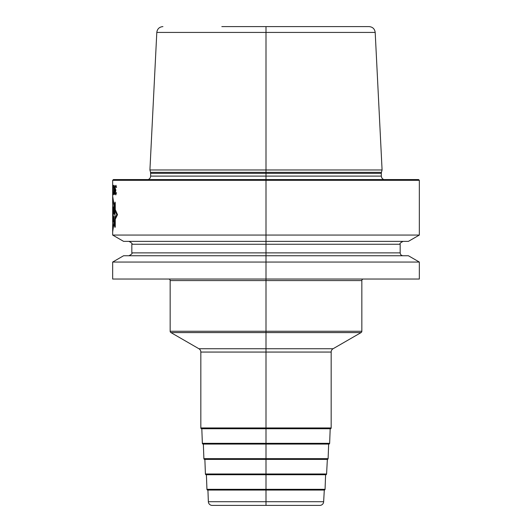 <?xml version="1.0" encoding="UTF-8"?>
<svg xmlns="http://www.w3.org/2000/svg" width="532" height="532" viewBox="0 0 532 532"><rect width="100%" height="100%" fill="white"/><g stroke="black" fill="none" stroke-linecap="round" stroke-linejoin="round"><path stroke-width="0.8" d="M319.805 505.4L212.195 505.4A3.83 3.83 0 0 1 208.358 501.709L207.926 490.065L324.294 490.065L323.642 501.709A3.83 3.83 0 0 1 319.805 505.4M206.403 474.73L206.941 489.327A0.765 0.765 0 0 0 207.706 490.065M325.597 474.73L325.059 489.327A0.765 0.765 0 0 1 324.294 490.065M325.817 474.73L206.183 474.73A0.765 0.765 0 0 1 205.412 473.992L204.873 459.395L327.346 459.395L326.588 473.992A0.765 0.765 0 0 1 325.817 474.73M203.344 444.067L203.889 458.657A0.765 0.765 0 0 0 204.654 459.395M328.656 444.067L328.111 458.657A0.765 0.765 0 0 1 327.346 459.395M330.186 428.732L329.641 443.329A0.765 0.765 0 0 1 328.876 444.067L203.124 444.067A0.765 0.765 0 0 1 202.36 443.329L201.814 428.732M363.369 279.034A1.536 1.536 0 0 0 361.84 280.57L361.84 331.256A1.536 1.536 0 0 1 361.068 332.586L333.085 348.739A3.83 3.83 0 0 0 331.17 352.064L331.17 427.961A0.765 0.765 0 0 1 330.405 428.732L201.595 428.732A0.765 0.765 0 0 1 200.83 427.961L200.83 352.064A3.83 3.83 0 0 0 198.915 348.739L170.932 332.586A1.536 1.536 0 0 1 170.16 331.256L170.16 280.57A1.536 1.536 0 0 0 168.631 279.034M112.664 262.057L123.597 255.746L408.403 255.746L419.336 262.057L419.336 279.034L112.664 279.034L112.664 262.057L266 262.057L266 235.058L112.664 235.058L112.664 180.321L266 180.321L266 26.6M419.336 262.057L266 262.057L266 505.4M419.336 180.321L266 180.321L266 235.058L419.336 235.058L419.336 180.321L418.571 179.557L113.429 179.557L112.664 180.321M419.336 235.058L408.403 241.368L123.597 241.368L112.664 235.058M382.082 169.974L149.918 169.974L150.556 172.348L381.444 172.348L382.082 169.974L375.193 32.425L156.807 32.425L149.918 169.974M221.817 26.6L369.068 26.6L221.817 26.6M114.267 206.722L112.664 196.089M112.664 231.866L114.134 222.416M115.264 209.661L117.512 214.649L115.264 219.27M114.992 202.825L114.992 226.732L114.34 224.83L113.954 216.564L113.522 221.984L113.23 221.385L113.23 207.547L113.582 206.775L113.582 213.585L113.915 206.921L114.34 214.276L114.34 204.993L114.992 202.825M113.13 207.753L112.89 220.827L112.664 208.657L112.744 211.024L113.13 207.753M112.791 217.954L112.837 213.445L112.791 217.954M112.664 230.409L114.074 221.192L114.28 225.275L114.992 227.397L115.264 226.758L115.264 217.907L116.807 214.649L115.264 210.911L115.264 202.812L114.992 202.06L114.267 204.574L114.267 208.052L112.664 197.572M115.191 186.326L115.158 193.462L115.816 194.892L116.508 192.644L115.856 193.867L115.384 193.256L115.856 189.791L115.344 189.179L115.304 187.138L115.903 186.326L116.555 187.55L115.943 185.302L115.191 186.326M114.806 191.015L114.24 185.302L113.861 193.462L114.42 194.685L114.806 191.015M114.639 190.808L114.393 193.668L114.021 193.256L114.24 186.326L114.639 190.808M113.07 191.42L113.097 186.526L113.582 187.55L113.303 185.302L112.984 193.462L113.21 194.892L113.535 193.462L113.456 192.644L113.117 193.668L113.07 191.42M112.804 189.585L112.664 194.892L112.804 189.585M323.642 501.709L208.358 501.709M325.059 489.327L206.941 489.327M326.588 473.992L205.412 473.992M328.111 458.657L203.889 458.657M329.641 443.329L202.36 443.329M331.17 352.064L200.83 352.064M331.17 427.961L200.83 427.961M333.085 348.739L198.915 348.739M361.068 332.586L170.932 332.586M361.84 331.256L170.16 331.256M361.84 280.57L170.16 280.57M131.83 244.248L131.83 252.873L400.17 252.873L400.17 244.248L131.83 244.248C132.661 243.829 131.703 242.871 128.957 241.368M150.556 172.348L150.682 176.105L381.318 176.105L381.777 177.927L383.479 179.557M381.318 176.105L381.318 173.339L150.682 173.339M400.17 244.248C399.339 243.829 400.297 242.871 403.043 241.368M400.17 252.873C400.343 254.615 401.301 255.573 403.043 255.746M131.83 252.873C132.661 253.285 131.703 254.243 128.957 255.746M150.682 176.105L150.224 177.927L148.521 179.557M381.318 173.339L381.444 172.348M375.193 32.425C374.694 28.861 372.653 26.919 369.068 26.6M156.807 32.425C157.306 28.861 159.347 26.919 162.932 26.6"/></g></svg>
